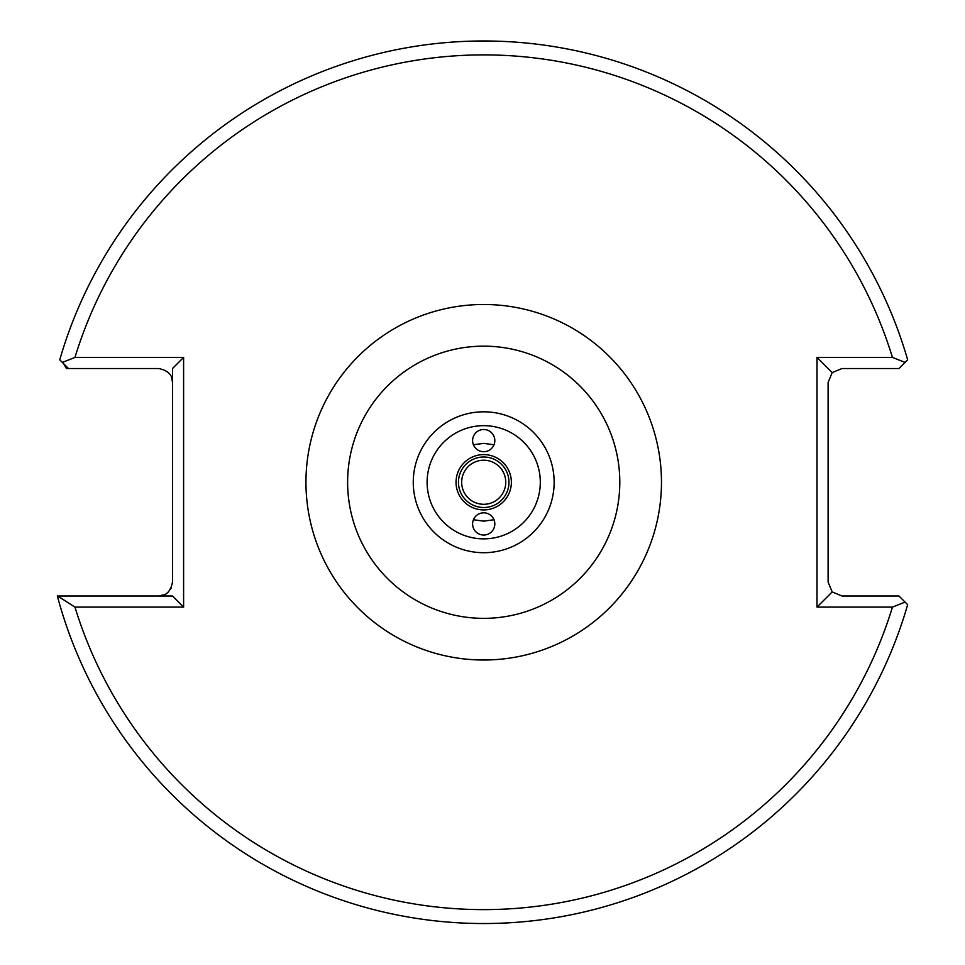 <?xml version="1.0" encoding="UTF-8"?>
<svg xmlns="http://www.w3.org/2000/svg" width="965" height="965" viewBox="0 0 965 965"><rect width="100%" height="100%" fill="white"/><g stroke="black" fill="none" stroke-linecap="round" stroke-linejoin="round"><path stroke-width="1.45" d="M494.008 444.756L483.706 443.369L473.405 444.756M483.706 429.485A11.11 11.11 0 0 1 494.816 440.595A11.11 11.11 0 0 1 483.706 451.704A11.11 11.11 0 0 1 472.597 440.595A11.11 11.11 0 0 1 483.706 429.485M505.756 482.259A22.05 22.05 0 0 0 483.706 460.209A22.05 22.05 0 0 0 461.656 482.259A22.05 22.05 0 0 0 483.706 504.297A22.05 22.05 0 0 0 505.756 482.259M473.405 519.749L483.706 521.136L494.008 519.749M483.706 535.032A11.11 11.11 0 0 1 472.597 523.923A11.11 11.11 0 0 1 483.706 512.813A11.11 11.11 0 0 1 494.816 523.923A11.11 11.11 0 0 1 483.706 535.032M619.807 482.259A136.101 136.101 0 0 1 483.706 618.348A136.101 136.101 0 0 1 347.617 482.259A136.101 136.101 0 0 1 483.706 346.158A136.101 136.101 0 0 1 619.807 482.259M892.444 607.106L905.061 602.088L907.655 604.693L898.958 595.996L841.999 595.996L832.18 591.931L828.115 582.1L828.115 382.405L832.18 372.587L841.999 368.521L898.958 368.521L905.061 362.418L892.444 357.412A427.386 427.386 0 0 0 74.968 357.412L183.603 357.412L183.603 607.106L74.968 607.106A427.386 427.386 0 0 0 892.444 607.106L817.005 607.106L817.005 357.412L892.444 357.412M63.63 363.696L66.428 368.521L68.455 368.521L59.758 359.824A441.27 441.27 0 0 1 907.655 359.824L905.061 362.418M164.532 594.657L158.61 595.996C166.016 596.093 170.648 591.461 172.494 582.1L172.494 368.521L183.603 357.412M171.155 588.035L170.552 589.181M168.429 591.931L167.15 593.053M166.993 593.173L165.992 593.861M171.698 377.785L172.494 382.405C172.59 374.999 167.958 370.367 158.61 368.521L68.455 368.521M57.345 595.996A441.27 441.27 0 0 0 907.655 604.693A441.27 441.27 0 0 1 57.345 595.996L172.494 595.996L183.603 607.106M817.005 607.106L832.18 591.931M817.005 357.412L832.18 372.587M57.635 595.996L74.968 607.106M74.968 357.412L62.351 362.418M511.366 482.259A27.659 27.659 0 0 1 483.706 509.918A27.659 27.659 0 0 1 456.047 482.259A27.659 27.659 0 0 1 483.706 454.599A27.659 27.659 0 0 1 511.366 482.259M458.459 482.259A25.259 25.259 0 0 0 483.706 507.506A25.259 25.259 0 0 0 508.965 482.259A25.259 25.259 0 0 0 483.706 457A25.259 25.259 0 0 0 458.459 482.259M305.953 482.259A177.753 177.753 0 0 1 483.706 304.494A177.753 177.753 0 0 1 661.471 482.259A177.753 177.753 0 0 1 483.706 660.012A177.753 177.753 0 0 1 305.953 482.259M554.151 482.259A70.445 70.445 0 0 1 483.706 552.704A70.445 70.445 0 0 1 413.261 482.259A70.445 70.445 0 0 1 483.706 411.814A70.445 70.445 0 0 1 554.151 482.259M540.303 482.259A56.597 56.597 0 0 1 483.706 538.856A56.597 56.597 0 0 1 427.109 482.259A56.597 56.597 0 0 1 483.706 425.661A56.597 56.597 0 0 1 540.303 482.259M59.758 359.824A441.27 441.27 0 0 1 907.655 359.824"/></g></svg>
